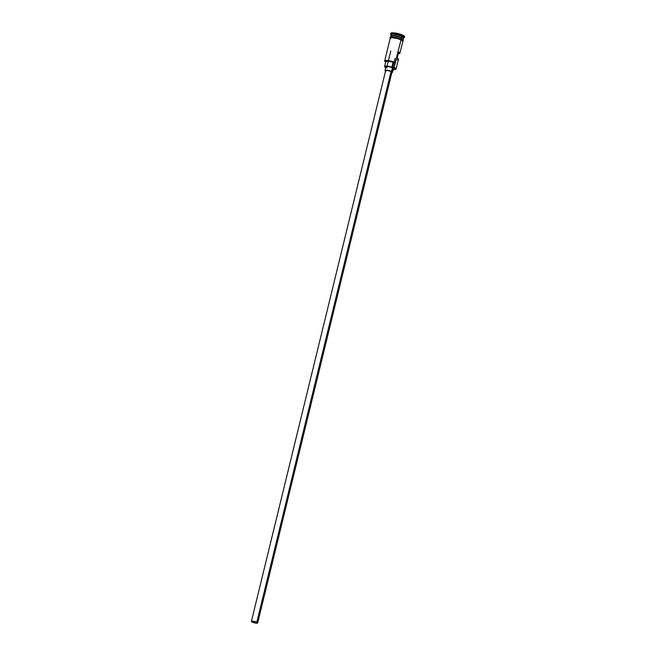 <?xml version="1.0" encoding="UTF-8"?>
<svg xmlns="http://www.w3.org/2000/svg" width="656" height="656" viewBox="0 0 656 656"><rect width="100%" height="100%" fill="white"/><g stroke="black" fill="none" stroke-linecap="round" stroke-linejoin="round"><path stroke-width="0.98" d="M396.076 68.962L398.422 59.352A6.486 1.345 -166.3 0 0 397.151 58.146L398.651 51.988A6.486 1.345 13.7 0 1 399.922 53.185L402.833 41.238A6.486 1.345 -166.3 0 0 401.07 39.795L393.953 67.707A6.224 1.296 13.7 0 1 394.076 67.765L394.313 67.519A6.486 1.345 13.7 0 1 396.076 68.962A6.486 1.345 13.7 0 1 395.683 69.282A6.486 1.345 -166.3 0 0 395.863 69.208A6.486 1.345 -166.3 0 0 394.313 67.519L394.076 67.765A6.224 1.296 13.7 0 1 395.56 69.38A6.224 1.296 13.7 0 1 393.256 69.577M385.695 67.732A6.224 1.296 13.7 0 1 385.359 67.584A6.224 1.296 13.7 0 1 385.244 67.527L385.006 67.01A5.248 1.091 13.7 0 1 384.613 66.428L385.006 67.01A3.887 0.812 13.7 0 1 385.293 67.445L385.293 67.445A3.887 0.812 13.7 0 1 385.244 67.527L385.244 67.527A6.224 1.296 -166.3 0 0 385.359 67.584L386.269 67.962M252.494 622.15A2.919 0.607 13.7 0 1 251.707 621.503A2.919 0.607 13.7 0 1 253.544 621.38A2.919 0.607 13.7 0 1 256.578 622.232L257.316 622.97L255.578 623.011L251.699 621.519L256.578 622.232A2.919 0.607 13.7 0 1 257.373 622.88A2.919 0.607 13.7 0 1 255.537 623.011A2.919 0.607 13.7 0 1 252.494 622.15L252.708 621.289L252.494 622.15M386.163 71.127L385.736 70.504L387.106 70.389L391.083 71.414L256.808 622.241A3.239 0.672 13.7 0 1 257.685 622.962A3.239 0.672 13.7 0 1 255.643 623.102A3.239 0.672 13.7 0 1 252.273 622.142A3.239 0.672 13.7 0 1 251.387 621.421A3.239 0.672 13.7 0 1 253.429 621.289A3.239 0.672 13.7 0 1 256.808 622.241L391.083 71.414L391.968 72.119A3.239 0.672 -166.3 0 0 391.083 71.414A3.239 0.672 -166.3 0 0 387.712 70.463A3.239 0.672 -166.3 0 0 385.662 70.602L251.387 621.421L254.487 622.872L257.693 622.938L254.594 621.511L251.387 621.445M392.591 72.291L393.493 68.593A3.887 0.812 -166.3 0 0 392.436 67.732L391.534 71.422A3.887 0.812 13.7 0 1 392.591 72.291A3.887 0.812 13.7 0 1 391.862 72.57M390.837 36.236A6.486 1.345 13.7 0 1 394.281 35.588A6.486 1.345 13.7 0 1 401.611 37.572L401.488 37.695A6.355 1.32 -166.3 0 0 395.265 35.891A6.355 1.32 -166.3 0 0 390.968 35.949M403.219 39.098A6.355 1.32 -166.3 0 0 401.488 37.695L401.464 37.818A6.355 1.32 13.7 0 0 395.338 36.031A6.355 1.32 13.7 0 0 390.984 36.031A6.355 1.32 13.7 0 1 395.338 36.031A6.355 1.32 13.7 0 1 401.464 37.818A6.355 1.32 13.7 0 1 403.153 38.999M402.981 40.623L403.284 39.385A6.486 1.345 -166.3 0 0 401.521 37.941A6.486 1.345 -166.3 0 0 393.756 35.908A6.486 1.345 -166.3 0 0 390.976 36.875M390.738 33.374L391.976 32.825L395.133 33.005L402.669 35.121A7.134 1.484 -166.3 0 0 395.24 33.021A7.134 1.484 -166.3 0 0 390.746 33.325L390.599 33.948A7.134 1.484 13.7 0 1 395.092 33.636A7.134 1.484 13.7 0 1 402.522 35.736L401.915 36.342A6.486 1.345 13.7 0 1 403.465 38.032L404.219 37.589A7.134 1.484 -166.3 0 0 402.522 35.736A7.134 1.484 13.7 0 1 404.457 37.326L404.604 36.703A7.134 1.484 -166.3 0 0 402.669 35.121L402.522 35.736L402.669 35.121L403.514 35.547L404.457 36.916M399.922 53.185A6.486 1.345 13.7 0 1 398.241 53.669M402.472 39.811A6.486 1.345 -166.3 0 0 401.521 37.941L401.234 39.147L401.521 37.941A6.486 1.345 -166.3 0 0 394.773 36.039A6.486 1.345 -166.3 0 0 390.689 36.318L390.386 37.548M403.374 39.016L403.678 37.786A6.486 1.345 -166.3 0 0 401.915 36.342L401.611 37.572A6.486 1.345 13.7 0 1 403.374 39.016A6.486 1.345 13.7 0 1 403.268 39.188A6.486 1.345 13.7 0 0 401.611 37.572L401.915 36.342A6.486 1.345 -166.3 0 0 395.166 34.44A6.486 1.345 -166.3 0 0 391.074 34.711L390.779 35.949A6.486 1.345 13.7 0 1 394.863 35.67A6.486 1.345 13.7 0 1 401.611 37.572L401.488 37.695A6.355 1.32 -166.3 0 0 394.912 35.834A6.355 1.32 -166.3 0 0 390.878 36.088M390.189 38.351A6.552 1.361 13.7 0 1 393.887 37.81A6.552 1.361 13.7 0 1 401.119 39.795L401.333 39.196L401.119 39.795A6.552 1.361 13.7 0 1 402.792 41.418M392.993 69.552L395.773 69.101L394.076 67.765A6.224 1.296 -166.3 0 0 393.953 67.707L387.409 66.133L384.613 66.428A5.248 1.091 13.7 0 1 391.853 67.15L393.059 62.222A3.887 0.812 -166.3 0 0 395.15 62.779L395.519 62.591A6.486 1.345 -166.3 0 0 388.147 60.598A6.486 1.345 -166.3 0 0 384.752 61.279A6.486 1.345 -166.3 0 0 384.875 61.426A6.486 1.345 13.7 0 1 384.678 60.959A6.486 1.345 13.7 0 1 388.762 60.688A6.486 1.345 13.7 0 1 395.519 62.591L393.953 67.707A3.887 0.812 13.7 0 1 391.853 67.15L393.059 62.222A5.248 1.091 -166.3 0 0 385.818 61.5L388.614 61.205L395.15 62.779L387.622 60.86L385.015 61.074L385.744 62.23M400.316 38.778L401.267 39.18A6.552 1.361 -166.3 0 0 393.764 37.162A6.552 1.361 -166.3 0 0 390.427 37.884M399.225 38.392L394.354 37.236M393.239 37.105L391.452 37.072M390.845 37.171L390.418 37.876M402.907 40.828L402.612 39.95M390.271 38.491L390.312 37.958L392.108 37.663L396.65 38.327L401.119 39.795L402.759 41.443M402.702 41.426L401.841 40.188L397.872 38.655L392.157 37.687L390.23 38.212M385.654 62.172A6.224 1.296 13.7 0 1 384.941 61.574A6.224 1.296 13.7 0 1 388.122 60.91A6.224 1.296 13.7 0 1 395.15 62.779L401.07 39.795A6.486 1.345 -166.3 0 0 394.322 37.884A6.486 1.345 -166.3 0 0 390.238 38.163L384.678 60.959M402.522 35.736A7.134 1.484 -166.3 0 0 394.412 33.546A7.134 1.484 -166.3 0 0 390.681 34.292L391.156 35.03A6.486 1.345 13.7 0 1 394.543 34.35A6.486 1.345 13.7 0 1 401.915 36.342L402.522 35.736M386.991 67.617L385.99 66.953L386.245 66.535L389.779 66.855L393.239 68.183L393.411 68.708L392.345 68.88M398.217 59.589L398.397 59.13L397.151 58.146L398.651 51.988L399.898 52.972L398.003 53.669M396.503 59.827L397.249 59.811M392.436 67.732A3.887 0.812 -166.3 0 0 388.385 66.584A3.887 0.812 -166.3 0 0 385.941 66.748L385.039 70.446A3.887 0.812 13.7 0 1 387.491 70.282A3.887 0.812 13.7 0 1 391.534 71.422L392.436 67.732M385.564 71.037A3.887 0.812 13.7 0 1 385.039 70.446M391.443 72.578L392.509 72.406L392.337 71.881L388.885 70.553L385.343 70.233L385.63 71.078M257.685 622.962L391.968 72.135L391.402 72.365M390.787 50.963L388.352 60.942M388.295 61.172L387.097 66.1M402.759 41.549L403.301 40.926L402.891 40.139L398.848 38.261L393.116 37.08L390.714 37.154L389.959 37.679L390.164 38.474M384.613 66.428L385.818 61.5M394.953 58.507L394.026 62.32M393.977 62.5L392.78 67.429M392.682 67.847L391.78 71.537"/></g></svg>
